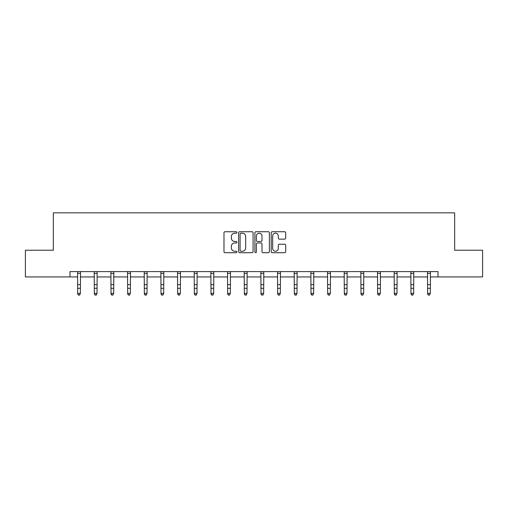 <?xml version="1.0" encoding="UTF-8"?>
<svg xmlns="http://www.w3.org/2000/svg" width="508" height="508" viewBox="0 0 508 508"><rect width="100%" height="100%" fill="white"/><g stroke="black" fill="none" stroke-linecap="round" stroke-linejoin="round"><path stroke-width="0.76" d="M236.906 232.467A0.737 0.737 0 0 0 236.176 231.737L225.031 231.737A1.048 1.048 0 0 0 223.984 232.785L223.984 251.657A1.048 1.048 0 0 0 225.031 252.705L236.176 252.705A0.737 0.737 0 0 0 236.906 251.974A0.737 0.737 0 0 0 236.176 251.238L234.734 251.238A3.353 3.353 0 0 1 231.375 247.885L231.375 246.31A3.353 3.353 0 0 1 234.734 242.957L236.176 242.957A0.737 0.737 0 0 0 236.906 242.221A0.737 0.737 0 0 0 236.176 241.484L234.734 241.484A3.353 3.353 0 0 1 231.375 238.131L231.375 236.557A3.353 3.353 0 0 1 234.734 233.204L236.176 233.204A0.737 0.737 0 0 0 236.906 232.467M284.645 239.128A1.048 1.048 0 0 0 285.693 238.081L285.693 232.785A1.048 1.048 0 0 0 284.645 231.737L272.269 231.737A1.048 1.048 0 0 0 271.221 232.785L271.221 251.657A1.048 1.048 0 0 0 272.269 252.705L284.645 252.705A1.048 1.048 0 0 0 285.693 251.657L285.693 245.262A1.048 1.048 0 0 0 284.645 244.215L279.349 244.215A1.048 1.048 0 0 0 278.301 245.262L278.301 248.431A2.807 2.807 0 0 1 275.495 251.238A2.807 2.807 0 0 1 272.688 248.431L272.688 236.01A2.807 2.807 0 0 1 275.495 233.204A2.807 2.807 0 0 1 278.301 236.01L278.301 238.081A1.048 1.048 0 0 0 279.349 239.128L284.645 239.128M69.996 276.936L25.4 276.936L25.4 250.234L53.334 250.234L53.334 212.846L454.666 212.846L454.666 250.234L482.6 250.234L482.6 276.936L438.004 276.936L438.004 271.596L69.996 271.596L69.996 276.936L77.692 276.936M253.086 232.785A1.048 1.048 0 0 0 252.031 231.737L239.662 231.737A1.048 1.048 0 0 0 238.614 232.785L238.614 251.657A1.048 1.048 0 0 0 239.662 252.705L252.031 252.705A1.048 1.048 0 0 0 253.086 251.657L253.086 232.785M255.969 231.737L268.338 231.737A1.048 1.048 0 0 1 269.386 232.785L269.386 251.657A1.048 1.048 0 0 1 268.338 252.705L263.042 252.705A1.048 1.048 0 0 1 261.995 251.657L261.995 244.005A1.048 1.048 0 0 0 260.947 242.957L257.435 242.957A1.048 1.048 0 0 0 256.388 244.005L256.388 251.974A0.737 0.737 0 0 1 255.651 252.705A0.737 0.737 0 0 1 254.914 251.974L254.914 232.785A1.048 1.048 0 0 1 255.969 231.737M80.359 276.936L94.355 276.936M97.022 276.936L111.017 276.936M113.69 276.936L127.679 276.936M130.353 276.936L144.348 276.936M147.015 276.936L161.011 276.936M163.684 276.936L177.673 276.936M180.346 276.936L194.342 276.936M197.009 276.936L211.004 276.936M213.678 276.936L227.667 276.936M230.34 276.936L244.335 276.936M247.002 276.936L260.998 276.936M263.665 276.936L277.66 276.936M280.333 276.936L294.322 276.936M296.996 276.936L310.991 276.936M313.658 276.936L327.654 276.936M330.327 276.936L344.316 276.936M346.989 276.936L360.985 276.936M363.652 276.936L377.647 276.936M380.321 276.936L394.31 276.936M396.983 276.936L410.978 276.936M413.645 276.936L427.641 276.936M430.308 276.936L438.004 276.936M240.817 233.204A0.737 0.737 0 0 0 240.081 233.94L240.081 250.507A0.737 0.737 0 0 0 240.817 251.238L242.335 251.238A3.353 3.353 0 0 0 245.688 247.885L245.688 236.557A3.353 3.353 0 0 0 242.335 233.204L240.817 233.204M261.995 236.061A2.807 2.807 0 0 0 259.188 233.255A2.807 2.807 0 0 0 256.388 236.061L256.388 240.436A1.048 1.048 0 0 0 257.435 241.484L260.947 241.484A1.048 1.048 0 0 0 261.995 240.436L261.995 236.061M77.553 271.596L77.692 293.383L80.359 293.383L79.559 295.154L78.492 294.919L79.559 295.154M79.559 294.919L80.359 293.383L80.493 271.596M78.492 295.154L77.692 293.98L77.692 293.383L78.492 294.919M94.221 271.596L94.355 293.383L97.022 293.383L96.222 295.154L95.155 294.919L96.222 295.154M96.222 294.919L97.022 293.383L97.161 271.596M95.155 295.154L94.355 293.98L94.355 293.383L95.155 294.919M110.884 271.596L111.017 293.383L113.69 293.383L112.89 295.154L111.817 294.919L112.89 295.154M112.89 294.919L113.69 293.383L113.824 271.596M111.817 295.154L111.017 293.98L111.017 293.383L111.817 294.919M127.546 271.596L127.679 293.383L130.353 293.383L129.553 295.154L128.486 294.919L129.553 295.154M129.553 294.919L130.353 293.383L130.486 271.596M128.486 295.154L127.679 293.98L127.679 293.383L128.486 294.919M144.208 271.596L144.348 293.383L147.015 293.383L146.215 295.154L145.148 294.919L146.215 295.154M146.215 294.919L147.015 293.383L147.155 271.596M145.148 295.154L144.348 293.98L144.348 293.383L145.148 294.919M160.877 271.596L161.011 293.383L163.684 293.383L162.877 295.154L161.811 294.919L162.877 295.154M162.877 294.919L163.684 293.383L163.817 271.596M161.811 295.154L161.011 293.98L161.011 293.383L161.811 294.919M177.54 271.596L177.673 293.383L180.346 293.383L179.546 295.154L178.479 294.919L179.546 295.154M179.546 294.919L180.346 293.383L180.48 271.596M178.479 295.154L177.673 293.98L177.673 293.383L178.479 294.919M194.202 271.596L194.342 293.383L197.009 293.383L196.209 295.154L195.142 294.919L196.209 295.154M196.209 294.919L197.009 293.383L197.148 271.596M195.142 295.154L194.342 293.98L194.342 293.383L195.142 294.919M210.871 271.596L211.004 293.383L213.678 293.383L212.871 295.154L211.804 294.919L212.871 295.154M212.871 294.919L213.678 293.383L213.811 271.596M211.804 295.154L211.004 293.98L211.004 293.383L211.804 294.919M227.533 271.596L227.667 293.383L230.34 293.383L229.54 295.154L228.467 294.919L229.54 295.154M229.54 294.919L230.34 293.383L230.473 271.596M228.467 295.154L227.667 293.98L227.667 293.383L228.467 294.919M244.196 271.596L244.335 293.383L247.002 293.383L246.202 295.154L245.135 294.919L246.202 295.154M246.202 294.919L247.002 293.383L247.136 271.596M245.135 295.154L244.335 293.98L244.335 293.383L245.135 294.919M260.864 271.596L260.998 293.383L263.665 293.383L262.865 295.154L261.798 294.919L262.865 295.154M262.865 294.919L263.665 293.383L263.804 271.596M261.798 295.154L260.998 293.98L260.998 293.383L261.798 294.919M277.527 271.596L277.66 293.383L280.333 293.383L279.533 295.154L278.46 294.919L279.533 295.154M279.533 294.919L280.333 293.383L280.467 271.596M278.46 295.154L277.66 293.98L277.66 293.383L278.46 294.919M294.189 271.596L294.322 293.383L296.996 293.383L296.196 295.154L295.129 294.919L296.196 295.154M296.196 294.919L296.996 293.383L297.129 271.596M295.129 295.154L294.322 293.98L294.322 293.383L295.129 294.919M310.852 271.596L310.991 293.383L313.658 293.383L312.858 295.154L311.791 294.919L312.858 295.154M312.858 294.919L313.658 293.383L313.798 271.596M311.791 295.154L310.991 293.98L310.991 293.383L311.791 294.919M327.52 271.596L327.654 293.383L330.327 293.383L329.521 295.154L328.454 294.919L329.521 295.154M329.521 294.919L330.327 293.383L330.46 271.596M328.454 295.154L327.654 293.98L327.654 293.383L328.454 294.919M344.183 271.596L344.316 293.383L346.989 293.383L346.189 295.154L345.123 294.919L346.189 295.154M346.189 294.919L346.989 293.383L347.123 271.596M345.123 295.154L344.316 293.98L344.316 293.383L345.123 294.919M360.845 271.596L360.985 293.383L363.652 293.383L362.852 295.154L361.785 294.919L362.852 295.154M362.852 294.919L363.652 293.383L363.791 271.596M361.785 295.154L360.985 293.98L360.985 293.383L361.785 294.919M377.514 271.596L377.647 293.383L380.321 293.383L379.514 295.154L378.447 294.919L379.514 295.154M379.514 294.919L380.321 293.383L380.454 271.596M378.447 295.154L377.647 293.98L377.647 293.383L378.447 294.919M394.176 271.596L394.31 293.383L396.983 293.383L396.183 295.154L395.11 294.919L396.183 295.154M396.183 294.919L396.983 293.383L397.116 271.596M395.11 295.154L394.31 293.98L394.31 293.383L395.11 294.919M410.839 271.596L410.978 293.383L413.645 293.383L412.845 295.154L411.778 294.919L412.845 295.154M412.845 294.919L413.645 293.383L413.779 271.596M411.778 295.154L410.978 293.98L410.978 293.383L411.778 294.919M427.507 271.596L427.641 293.383L430.308 293.383L429.508 295.154L428.441 294.919L429.508 295.154M429.508 294.919L430.308 293.383L430.447 271.596M428.441 295.154L427.641 293.98L427.641 293.383L428.441 294.919M80.486 271.621L77.565 271.621M80.359 284.632L77.692 284.632M80.359 288.296L77.692 288.296M80.359 273.355L77.692 273.355M97.149 271.621L94.228 271.621M97.022 284.632L94.355 284.632M97.022 288.296L94.355 288.296M97.022 273.355L94.355 273.355M113.817 271.621L110.89 271.621M113.69 284.632L111.017 284.632M113.69 288.296L111.017 288.296M113.69 273.355L111.017 273.355M130.48 271.621L127.559 271.621M130.353 284.632L127.679 284.632M130.353 288.296L127.679 288.296M130.353 273.355L127.679 273.355M147.142 271.621L144.221 271.621M147.015 284.632L144.348 284.632M147.015 288.296L144.348 288.296M147.015 273.355L144.348 273.355M163.811 271.621L160.884 271.621M163.684 284.632L161.011 284.632M163.684 288.296L161.011 288.296M163.684 273.355L161.011 273.355M180.473 271.621L177.546 271.621M180.346 284.632L177.673 284.632M180.346 288.296L177.673 288.296M180.346 273.355L177.673 273.355M197.136 271.621L194.215 271.621M197.009 284.632L194.342 284.632M197.009 288.296L194.342 288.296M197.009 273.355L194.342 273.355M213.804 271.621L210.877 271.621M213.678 284.632L211.004 284.632M213.678 288.296L211.004 288.296M213.678 273.355L211.004 273.355M230.467 271.621L227.54 271.621M230.34 284.632L227.667 284.632M230.34 288.296L227.667 288.296M230.34 273.355L227.667 273.355M247.129 271.621L244.208 271.621M247.002 284.632L244.335 284.632M247.002 288.296L244.335 288.296M247.002 273.355L244.335 273.355M263.792 271.621L260.871 271.621M263.665 284.632L260.998 284.632M263.665 288.296L260.998 288.296M263.665 273.355L260.998 273.355M280.46 271.621L277.533 271.621M280.333 284.632L277.66 284.632M280.333 288.296L277.66 288.296M280.333 273.355L277.66 273.355M297.123 271.621L294.196 271.621M296.996 284.632L294.322 284.632M296.996 288.296L294.322 288.296M296.996 273.355L294.322 273.355M313.785 271.621L310.864 271.621M313.658 284.632L310.991 284.632M313.658 288.296L310.991 288.296M313.658 273.355L310.991 273.355M330.454 271.621L327.527 271.621M330.327 284.632L327.654 284.632M330.327 288.296L327.654 288.296M330.327 273.355L327.654 273.355M347.116 271.621L344.189 271.621M346.989 284.632L344.316 284.632M346.989 288.296L344.316 288.296M346.989 273.355L344.316 273.355M363.779 271.621L360.858 271.621M363.652 284.632L360.985 284.632M363.652 288.296L360.985 288.296M363.652 273.355L360.985 273.355M380.441 271.621L377.52 271.621M380.321 284.632L377.647 284.632M380.321 288.296L377.647 288.296M380.321 273.355L377.647 273.355M397.11 271.621L394.183 271.621M396.983 284.632L394.31 284.632M396.983 288.296L394.31 288.296M396.983 273.355L394.31 273.355M413.772 271.621L410.851 271.621M413.645 284.632L410.978 284.632M413.645 288.296L410.978 288.296M413.645 273.355L410.978 273.355M430.435 271.621L427.514 271.621M430.308 284.632L427.641 284.632M430.308 288.296L427.641 288.296M430.308 273.355L427.641 273.355"/></g></svg>
